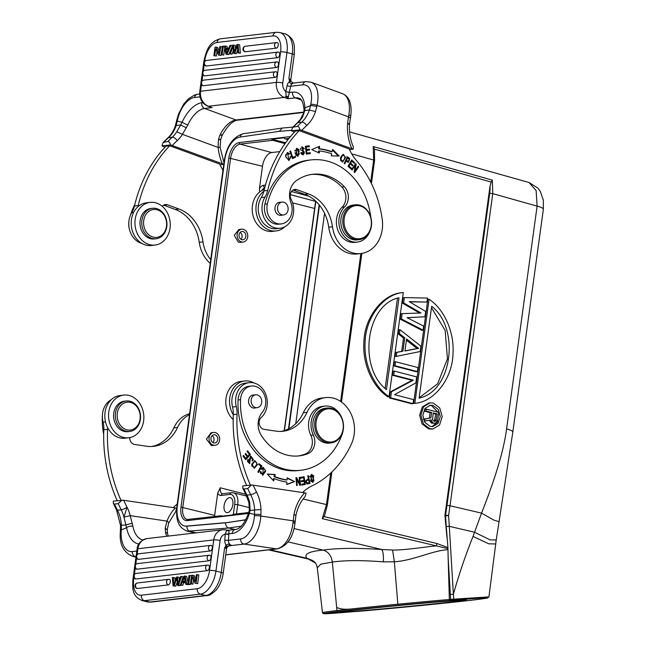 <?xml version="1.0" encoding="UTF-8"?>
<svg xmlns="http://www.w3.org/2000/svg" width="646" height="646" viewBox="0 0 646 646"><rect width="100%" height="100%" fill="white"/><g stroke="black" fill="none" stroke-linecap="round" stroke-linejoin="round"><path stroke-width="0.97" d="M223.992 162.687L220.116 147.312L218.154 147.433A43.839 35.926 83.3 0 0 222.377 163.793L170.584 144.914C169.85 142.532 168.929 141.393 167.839 141.514A136.112 111.548 -96.7 0 1 172.248 137.243L168.501 137.679A30.467 24.968 -96.7 0 0 176.132 125.558L180.622 124.953L176.762 131.776L182.438 134.352L187.816 124.993A4.603 0.589 24.7 0 1 182.124 122.175L177.262 121.198A4.603 1.009 12.1 0 0 176.431 121.577L175.284 125.994L176.132 125.558L177.553 119.849A21.916 11.604 110.1 0 1 194.494 97.481L199.994 96.843M222.377 163.793L223.686 164.318L223.839 163.809M165.061 147.143L161.944 145.923L163.18 142.443L167.839 141.514M170.584 144.914L161.944 145.923M220.044 164.746L223.686 164.318M137.905 206.744A21.916 17.967 83.3 0 0 138.22 205.565L134.473 206.001A131.509 107.777 83.3 0 1 165.949 146.206L169.688 145.77L219.753 164.1A43.839 35.926 83.3 0 0 222.967 170.189M134.473 206.001A21.916 17.967 -96.7 0 1 131.752 212.687A19.291 15.811 83.3 0 0 129.257 219.026A19.291 15.811 83.3 0 0 141.886 243.437M163.559 205.17A6.573 5.386 -96.7 0 1 163.737 205.234L175.316 209.474A39.454 32.332 -96.7 0 1 199.259 242.331A30.685 25.146 83.3 0 0 210.208 263.334M138.22 205.565A131.509 107.777 -96.7 0 1 169.688 145.77M210.717 259.635A30.685 25.146 -96.7 0 1 202.997 241.895A39.454 32.332 83.3 0 0 179.055 209.038L167.484 204.798A6.573 5.386 83.3 0 0 165.376 204.54A6.573 5.386 83.3 0 0 162.235 206.316M134.909 204.225A64.438 52.811 83.3 0 0 130.46 215.207M128.837 221.861A15.342 12.573 83.3 0 0 129.305 228.797M358.651 611.245L323.347 613.619L322.475 612.626L317.267 567.786C316.548 564.79 315.894 563.15 315.296 562.852C314.659 561.657 312.801 560.486 309.717 559.347L306.793 558.257L315.418 563.013M269.786 549.746L306.793 558.257C303.66 554.066 309.119 551.345 323.161 550.101C328.346 551.708 331.406 555.697 332.335 562.068L336.97 610.559A81.089 1.187 174.5 0 0 322.572 612.561L322.491 612.65M317.267 567.786L320.86 564.152L332.335 562.068C345.037 560.235 362.043 560.171 383.353 561.875C383.619 555.366 383.086 551.24 381.754 549.512L392.574 550.029L394.351 561.794L383.353 561.875M294.067 528.581L381.754 549.512C356.778 547.848 337.244 548.042 323.161 550.101L288.092 541.897M235.063 529.494L228.732 528.008L187.445 531.214L195.052 532.966M184.546 525.949A21.916 11.975 -75.7 0 0 184.724 525.997A21.916 11.975 -75.7 0 0 187.009 526.175L225.688 522.808L245.795 519.868M279.314 131.364L282.262 128.053L292.872 127.125M351.715 153.861L373.671 160.055L373.226 146.545L374.478 149.129L491.21 182.043L490.031 186.08A24.104 13.17 104.3 0 1 489.708 193.324L446.959 505.438L450.012 505.753L448.59 515.573L449.309 526.328L474.455 532.207L490.039 539.846L496.217 539.999L495.732 543.964L488.723 543.811L473.033 536.422C465.257 555.899 458.708 575.182 453.387 594.272L449.309 526.328L446.257 526.49L447.944 547.598L436.914 543.504A4.385 2.471 103.4 0 1 436.236 545.854L447.977 548.656L447.961 549.665C431.698 550.707 413.682 560.51 394.351 561.794L397.847 604.196A81.097 1.187 174.5 0 0 395.958 604.381A81.097 1.187 174.5 0 0 389.465 605.011L361.211 607.91A81.097 1.187 174.5 0 0 352.369 608.847A81.097 1.187 174.5 0 0 351.392 608.952C344.956 609.638 340.046 609.113 336.663 607.402M373.226 146.545L492.325 180.129L492.769 193.639L537.109 206.139L536.132 190.505L528.993 182.503L349.575 131.905M397.855 604.22A81.097 1.187 -5.5 0 1 449.35 599.504L453.71 599.149L453.161 600.239C491.461 597.065 497.816 597.033 472.226 600.126C447.856 603.001 393.309 608.387 357.06 611.455L356.527 611.439A1.098 0.896 83.3 0 1 356.479 611.423M453.161 600.239L449.729 600.61L449.35 599.504L448.163 558.136L450.343 594.433L453.387 594.272L453.71 599.149L488.909 596.904L487.367 598.091L475.957 599.682M356.778 611.463L358.675 611.237A79.999 1.171 -5.5 0 1 323.759 613.547A79.991 1.171 -5.5 0 1 337.971 611.576A79.999 1.171 -5.5 0 1 449.729 600.61M448.163 558.136L447.961 549.665M392.574 550.029C404.089 550.287 423.178 547.186 436.236 545.854L322.257 518.649L326.48 504.591L303.127 499.019M245.876 519.715L225.688 522.808C225.551 525.456 226.536 527.184 228.66 527.992L241.257 526.175M225.333 522.711L186.654 526.086A21.916 11.975 104.3 0 1 184.368 525.901A21.916 11.975 104.3 0 1 177.327 506.125L224.751 159.909A21.916 11.975 104.3 0 1 239.941 137.089L278.943 131.396L291.483 130.298M288.471 428.904L319.164 204.83M288.867 428.694L319.479 205.218M285.039 143.622L272.677 140.319A1.316 1.074 -96.7 0 1 271.796 139.213L284.272 137.76A1.316 1.074 83.3 0 0 285.144 138.866L288.027 139.633M279.783 151.608L271.732 152.553A13.154 7.187 104.3 0 0 262.486 166.264L259.417 188.648L259.66 191.991M285.669 142.758L271.796 139.213M233.715 514.321A1.316 1.074 83.3 0 0 232.6 514.927L220.133 516.38A1.316 1.074 -96.7 0 1 221.247 515.783L222.547 516.097M214.537 516.501A13.154 7.187 104.3 0 1 214.666 515.379L217.734 492.987A8.753 4.78 -75.7 0 0 221.077 495.458A2.188 1.793 83.3 0 1 222.604 493.738L222.41 493.73A6.557 3.585 -75.7 0 1 220.278 487.803L217.734 492.987M215.102 445.296A6.468 5.297 -96.7 0 1 213.947 445.28A6.468 5.297 -96.7 0 1 209.038 438.787A6.468 5.297 -96.7 0 1 213.6 432.457A6.468 5.297 -96.7 0 1 214.755 432.473A6.468 5.297 -96.7 0 1 219.664 438.965A6.468 5.297 -96.7 0 1 215.102 445.296L211.371 445.578L206.429 439.118L211.008 432.755M240.377 242.371L238.293 242.121L234.272 235.338L238.85 229.532L241.685 229.201A6.468 5.297 -96.7 0 1 243.752 229.451A6.468 5.297 -96.7 0 1 247.749 236.275A6.468 5.297 -96.7 0 1 243.187 242.048A6.468 5.297 -96.7 0 1 241.12 241.79A6.468 5.297 -96.7 0 1 237.13 234.974A6.468 5.297 -96.7 0 1 241.685 229.201M224.105 505.648A7.671 4.191 -75.7 0 0 226.568 512.569A7.671 4.191 -75.7 0 0 232.835 504.623A7.671 4.191 -75.7 0 0 230.372 497.703A7.671 4.191 -75.7 0 0 224.105 505.648M214.092 443.003A4.167 3.416 83.3 0 0 214.835 443.011A4.167 3.416 83.3 0 0 217.775 438.933A4.167 3.416 83.3 0 0 214.609 434.75A4.167 3.416 83.3 0 0 213.866 434.742A4.167 3.416 83.3 0 0 210.927 438.82A4.167 3.416 83.3 0 0 214.092 443.003M212.074 435.646A4.167 3.416 -96.7 0 1 212.881 442.542M241.588 239.601A4.167 3.416 83.3 0 0 242.92 239.763A4.167 3.416 83.3 0 0 245.86 236.04A4.167 3.416 83.3 0 0 243.284 231.648A4.167 3.416 83.3 0 0 241.951 231.486A4.167 3.416 83.3 0 0 239.02 235.209A4.167 3.416 83.3 0 0 241.588 239.601M240.167 232.39A4.167 3.416 -96.7 0 1 240.966 239.295M370.667 181.986L373.671 160.055L374.567 160.491L374.478 149.129M490.031 186.08L444.941 515.258L446.895 537.052M322.257 518.649L324.486 515.879L327.369 505.027L326.48 504.591L330.809 472.953M430.066 402.854L433.305 403.08L439.732 407.957L442.211 416.622L439.579 424.955L433.03 428.936L429.792 428.71L423.364 423.833L420.885 415.168L423.518 406.835L430.066 402.854L428.815 402.999L422.322 406.915L419.634 415.217L422.08 423.921L428.548 428.855L431.786 429.081M427.838 299.397L413.577 403.484L414.821 403.338L429.081 299.251L427.838 299.397M387.794 396.773C373.105 387.229 362.559 364.667 363.86 343.147C363.964 317.412 383.135 293.769 402.046 292.686L403.298 292.541L389.037 396.628L387.794 396.773M404.356 297.588L427.499 298.072L426.949 302.086L409.233 301.625L425.666 311.437L424.931 316.782L407.037 317.662L423.655 326.133L423.106 330.146L401.424 318.962L402.151 313.625L421.006 312.995L403.621 302.934L404.356 297.588L403.104 297.733L402.369 303.079L419.593 313.044M402.151 313.625L400.908 313.77L400.173 319.116L421.854 330.292L423.106 330.146M407.182 317.735L424.931 316.782M409.54 301.811L426.949 302.086M396.846 352.369L402.934 351.19L404.767 337.826L399.406 333.667L399.955 329.654L398.711 329.799L398.162 333.812L403.516 337.971L401.691 351.335L395.602 352.522L395.053 356.527L396.297 356.382L396.846 352.369L395.602 352.522M394.318 361.873L393.769 365.878L416.177 371.716L417.429 371.571L417.978 367.558L395.562 361.728L394.318 361.873M413.036 403.637L413.585 399.632L394.512 394.666L415.871 382.925L416.694 376.917L394.286 371.079L393.034 371.224L392.485 375.237L412.035 380.324L390.2 391.936L389.376 397.952L411.785 403.782L413.036 403.637L390.62 397.807L389.376 397.952M444.933 515.863L445.53 515.799A2.188 1.793 -96.7 0 1 445.538 515.193L448.582 515.565M492.325 180.129L491.21 182.043M473.033 536.422L481.553 513.126C495.643 477.459 503.985 449.39 506.577 428.936L537.109 206.139A15.367 2.641 -172.2 0 1 543.375 209.183L512.835 431.98A15.367 2.641 7.8 0 1 512.827 432.037M489.708 193.324L492.769 193.639L450.012 505.753L481.553 513.126L493.794 520.078L499.051 521.693L512.835 431.98A15.367 2.641 7.8 0 0 506.585 428.936M447.977 548.656L447.944 547.598M430.115 426.376L432.763 426.562L438.077 423.364L440.273 416.573L438.279 409.451L432.982 405.413L430.333 405.228L425.02 408.425L422.823 415.217L424.826 422.339L430.115 426.376M431.996 426.618L437.463 422.137L438.537 414.029M438.036 412.196L431.488 405.591L429.606 405.349M429.711 420.15L430.034 421.434L431.714 423.17L435.097 423.162L436.284 422.492L437.722 419.94L438.763 412.382L426.36 409.16L424.866 409.33L424.6 411.219L430.147 412.665L429.412 418.01L423.469 419.496M424.6 411.219L426.102 411.05L426.36 409.16M434.265 423.275L432.457 422.476L431.181 419.86L424.721 421.111L425.02 418.915L430.906 417.841L431.641 412.487L430.147 412.665M431.641 412.487L426.102 411.05M430.906 417.841L429.412 418.01M425.02 418.915L423.526 419.084M424.721 421.111L424.164 421.184M431.536 421.257L430.034 421.434M432.457 422.476L430.963 422.654M433.208 423.001L431.714 423.17M435.969 420.78L437.18 413.933L433.224 412.899L432.537 419.892L434.524 421.386L435.969 420.78L434.08 421.273M437.18 413.933L435.687 414.102L434.475 420.958M434.863 420.086L436.365 419.908M434.492 421.378L435.356 421.273M433.151 413.448L435.687 414.102M429.081 299.251C444.117 309.103 454.291 331.729 453.016 352.942C452.87 378.225 434.225 402.095 414.821 403.338M431.681 306.277C460.194 328.225 452.426 391.331 419.109 398.106L431.681 306.277M419.149 397.807L437.641 383.789L447.452 358.845L445.159 330.494L431.496 307.666M389.037 396.628C374.002 386.776 363.827 364.15 365.103 342.945C365.248 317.654 383.894 293.785 403.298 292.541M386.437 389.603C357.924 367.655 365.693 304.549 399.018 297.774L386.437 389.603M397.476 298.25L385.129 388.383M403.621 302.934L402.369 303.079M401.424 318.962L400.173 319.116M402.934 351.19L401.691 351.335M399.955 329.654L420.909 346.183L420.175 351.521L396.297 356.382M399.406 333.667L398.162 333.812M404.767 337.826L403.516 337.971M404.937 351.02L418.632 348.356L406.584 338.988L404.937 351.02M406.415 340.2L417.138 348.533L404.953 350.899M417.138 348.533L418.632 348.356M395.562 361.728L395.013 365.733L393.769 365.878M395.013 365.733L417.429 371.571M394.286 371.079L393.737 375.092L392.485 375.237M393.737 375.092L413.287 380.179L412.035 380.324M390.62 397.807L391.444 391.791L390.2 391.936M391.444 391.791L413.287 380.179M250.39 485.081A131.509 107.777 -96.7 0 1 237.05 414.191A21.916 17.967 83.3 0 0 236.283 406.6A19.291 15.811 -96.7 0 1 235.629 399.462A19.291 15.811 -96.7 0 1 249.211 382.65A19.291 15.811 -96.7 0 1 266.604 397.015A19.291 15.811 -96.7 0 1 267.258 404.154A19.291 15.811 -96.7 0 1 261.21 417.502A6.573 5.386 83.3 0 0 259.369 424.454A6.573 5.386 83.3 0 0 264.133 429.364L276.044 431.124A39.454 32.332 83.3 0 0 283.085 431.245A39.454 32.332 83.3 0 0 307.06 412.318A30.685 25.146 -96.7 0 1 325.713 397.605A30.685 25.146 -96.7 0 1 354.428 431.811A30.685 25.146 -96.7 0 1 351.481 443.842A100.824 82.631 -96.7 0 1 311.929 485.889A43.839 35.926 83.3 0 0 302.683 492.518M310.863 481.149L312.995 482.4L313.649 475.698L311.509 474.422L310.863 481.149M299.203 477.442L299.825 477.394L300.503 485.259L299.833 485.308L296.708 479.316L297.241 485.493L296.619 485.534L295.941 477.677L296.611 477.628L299.736 483.62L299.203 477.442M275.228 474.527L267.315 474.027L273.67 480.931L274.235 478.597A76.058 62.331 83.3 0 0 286.889 482.11L286.735 484.557L294.592 481.593L287.163 477.838L287.026 479.938A73.862 60.538 -96.7 0 1 274.744 476.53L275.228 474.527L274.485 474.616L273.993 476.619L274.744 476.53M304.113 476.708L300.471 477.321L300.608 478.234L303.604 477.733L304.008 480.39L301.302 480.842L301.448 481.755L304.145 481.302L304.508 483.692L301.625 484.177L301.763 485.098L305.292 484.5L304.113 476.708M251.762 464.224L254.419 468.188L257.52 464.587L254.871 460.59L251.762 464.224M261.929 466.024L259.022 463.642L258.618 464.401L260.903 466.283L257.851 471.976L258.465 472.476L261.929 466.024L261.178 466.105L257.98 472.081M252.804 460.776L253.361 459.508L250.898 456.108L249.703 462.722L247.951 459.395L249.752 463.594L250.155 458.692L251.407 457.069L252.804 460.776M250.163 457.069L251.407 457.069M250.438 454.574L247.636 450.787L247.079 451.384L249.38 454.501L247.765 456.246L245.69 453.435L245.133 454.033L247.216 456.843L245.763 458.41L243.542 455.406L242.985 456.011L245.698 459.677L250.438 454.574L249.687 454.663L245.399 459.282M262.026 469.287L263.326 468.293L262.76 474.285L260.338 471.443L262.849 475.157L265.724 471.176L263.237 467.373L261.485 468.616L262.026 469.287M343.284 429.469A19.727 16.166 -96.7 0 1 342.146 434.282A64.438 52.811 -96.7 0 1 300.923 470.256A64.438 52.811 -96.7 0 1 289.424 470.07A64.438 52.811 -96.7 0 1 240.554 399.696A15.342 12.573 -96.7 0 1 251.367 386.017A15.342 12.573 -96.7 0 1 254.104 386.066A15.342 12.573 -96.7 0 1 264.941 396.499A15.342 12.573 -96.7 0 1 262.203 412.414A17.531 14.373 83.3 0 0 261.25 435.388A49.968 40.956 83.3 0 0 290.329 455.737A49.968 40.956 83.3 0 0 299.243 455.882A49.968 40.956 83.3 0 0 307.819 453.718A13.154 10.78 83.3 0 0 313.318 435.016A19.727 16.166 -96.7 0 1 324.954 406.108L322.459 406.399A19.727 16.166 83.3 0 0 308.594 426.941A19.727 16.166 83.3 0 0 310.823 435.307A13.154 10.78 -96.7 0 1 305.324 454.009A49.968 40.956 -96.7 0 1 297.992 456.003M251.367 386.017L248.871 386.308A15.342 12.573 83.3 0 0 241.596 390.394A15.342 12.573 83.3 0 0 238.059 399.987A64.438 52.811 83.3 0 0 286.929 470.361A64.438 52.811 83.3 0 0 298.428 470.546L300.923 470.256M307.464 483.919L310.023 483.321L308.368 475.618L307.73 475.787L308.4 478.92C305.251 480.479 304.936 482.142 307.464 483.919L307.649 483.902M247.717 488.538A136.112 111.548 -96.7 0 0 250.688 494.691A30.467 24.968 83.3 0 1 254.597 509.767L254.5 514.386A4.603 0.565 -176.4 0 1 260.895 514.644L260.992 509.5L250.131 510.38L249.711 502.459A30.467 24.968 -96.7 0 0 246.95 495.135A4.603 1.09 152.9 0 1 246.037 494.941L242.856 488.319L242.775 485.97L251.415 484.96L247.717 488.538L243.97 488.974A136.112 111.548 83.3 0 0 246.95 495.135L250.688 494.691A4.603 1.09 -27.1 0 0 256.502 492.099A131.509 107.777 -96.7 0 1 253.184 485.178L251.415 484.96M225.729 554.882L277.223 548.874C287.179 546.145 293.09 537.617 294.964 523.284L295.9 515.524C297.467 507.934 300.551 501.627 305.146 496.596L306.067 493.051L253.184 485.178M242.856 488.319L243.97 488.974M304.71 492.817A43.839 35.926 83.3 0 0 293.995 514.386L295.908 515.484M228.975 530.713L226.649 530.616L228.975 530.713L228.87 533.846L225.196 534.129L228.854 534.274L228.87 533.846L232.245 533.459A30.685 17.167 -81.6 0 0 249.404 513.352L250.131 510.38L249.332 509.791L248.871 502.427L246.037 494.941M249.711 502.459L248.863 502.435M229.08 544.4L228.45 544.029L226.221 545.022L227.182 546.799L229.806 545.474L229.08 544.4L231.954 545.474L228.095 546.104M227.182 546.799L224.622 547.856C226.794 548.058 227.198 548.26 225.825 548.462M228.854 534.274L228.466 540.363L224.816 540.217A7.235 5.927 83.3 0 0 226.092 545.321L226.221 545.022M209.57 570.418A17.531 9.585 104.3 0 1 197.248 588.692A4.603 3.771 -96.7 0 0 200.365 594.142L144.478 600.659L149.815 602.024A4.603 3.771 83.3 0 0 150.147 602.088A4.603 3.771 83.3 0 0 150.962 602.104L147.288 601.87A22.134 12.096 -75.7 0 0 149.815 602.024L205.703 595.507L200.365 594.142A22.134 12.096 104.3 0 0 215.925 571.064L220.1 540.54A4.603 0.791 -172.2 0 0 213.753 539.894L209.57 570.418A4.603 0.791 7.8 0 1 215.925 571.064L221.255 572.429A4.603 0.791 7.8 0 1 223.201 573.357C222.2 580.132 219.745 585.809 215.829 590.387C211.799 594.118 208.811 595.846 206.849 595.58A4.603 3.771 -96.7 0 1 206.034 595.572A4.603 3.771 -96.7 0 1 205.703 595.507A22.134 12.096 -75.7 0 0 221.255 572.429L224.622 547.856L226.092 545.321L226.948 546.992M225.05 529.768A4.603 2.576 98.4 0 1 225.438 529.777A4.603 2.576 98.4 0 1 226.649 530.616L225.244 533.846M225.745 554.777L276.399 548.866L244.051 544.069L231.954 545.474A4.603 3.771 83.3 0 1 229.362 543.746A4.603 3.771 83.3 0 1 228.466 540.363L240.57 538.95A21.916 12.266 98.4 0 0 254.411 515.783L254.5 514.386L249.404 513.352A4.603 0.985 -163 0 1 248.775 512.569L249.332 509.791M294.964 523.284L292.977 522.84L293.995 514.386M168.235 536.091L167.556 533.725A4.603 2.245 166.3 0 0 165.546 532.449L165.214 528.121L167.217 529.898L168.63 523.098A4.603 1.445 21.6 0 1 168.614 523.131M132.212 523.228L125.857 524.923L123.975 517.131L130.201 515.645L132.866 526.143A4.603 2.027 169.1 0 0 126.576 527.685A30.685 17.167 -81.6 0 0 138.825 544.013M120.552 525.473L116.563 510.049L113.373 503.428L113.292 501.078L123.709 500.287A131.509 107.777 -96.7 0 0 127.02 507.207L123.975 517.131A30.467 24.968 83.3 0 0 121.214 509.807A4.603 1.09 -27.1 0 0 127.02 507.207A35.07 28.739 83.3 0 1 130.201 515.645L166.967 521.096L165.214 528.121M113.373 503.428L114.495 504.09A136.112 111.548 83.3 0 0 117.467 510.243A30.467 24.968 -96.7 0 1 121.367 525.271L125.857 524.923L126.576 527.685L121.278 529.938L121.367 525.271L120.552 525.456L120.366 531.601A4.603 0.565 3.6 0 1 121.19 531.335A21.916 12.266 98.4 0 0 132.293 551.579A4.603 3.771 83.3 0 0 135.781 556.699L136.031 556.739M121.19 531.335L121.278 529.938A4.603 0.565 -176.4 0 0 120.455 530.205M166.967 521.096A4.603 1.445 21.6 0 1 168.638 523.082L175.672 511.705L176.584 508.16L175.236 507.934A43.839 35.926 83.3 0 0 166.967 521.096M123.709 500.287L175.236 507.934M121.933 500.077L118.234 503.654L114.495 504.09M177.222 504.146A43.839 35.926 83.3 0 0 173.201 507.627M120.907 500.19A131.509 107.777 -96.7 0 1 107.567 429.299A21.916 17.967 83.3 0 0 107.591 427.571M129.652 437.617A6.573 5.386 83.3 0 0 134.651 444.472L146.569 446.241A39.454 32.332 83.3 0 0 153.603 446.354A39.454 32.332 83.3 0 0 177.585 427.426A30.685 25.146 -96.7 0 1 189.472 414.7M111.233 399.704A19.291 15.811 83.3 0 0 102.407 415.007A19.291 15.811 83.3 0 0 103.061 422.153A21.916 17.967 -96.7 0 1 103.828 429.735A131.509 107.777 83.3 0 0 117.16 500.626M189.609 413.69A30.685 25.146 83.3 0 0 173.839 427.862A39.454 32.332 -96.7 0 1 151.721 446.507M102.431 414.619A15.342 12.573 83.3 0 0 102.334 415.822A64.438 52.811 83.3 0 0 103.699 434.387M123.717 395.086L119.97 395.522A21.48 17.604 83.3 0 0 104.854 414.248A21.48 17.604 83.3 0 0 124.953 438.198L128.691 437.762A21.48 17.604 -96.7 0 1 108.593 413.811A21.48 17.604 -96.7 0 1 123.717 395.086A21.48 17.604 -96.7 0 1 143.816 419.036A21.48 17.604 -96.7 0 1 128.691 437.762M126.172 400.98L124.428 401.182A15.342 12.573 83.3 0 0 113.761 413.23A15.342 12.573 83.3 0 0 120.503 429.743A15.342 12.573 83.3 0 0 127.981 431.665L129.725 431.455A15.342 12.573 -96.7 0 1 122.247 429.542A15.342 12.573 -96.7 0 1 115.505 413.028A15.342 12.573 -96.7 0 1 126.172 400.98A15.342 12.573 -96.7 0 1 133.649 402.902A15.342 12.573 -96.7 0 1 140.4 419.407A15.342 12.573 -96.7 0 1 129.725 431.455M133.916 403.952A14.026 11.499 -96.7 0 1 138.987 423.025A14.026 11.499 -96.7 0 1 123.483 428.314A14.026 11.499 -96.7 0 1 118.412 409.233A14.026 11.499 -96.7 0 1 133.916 403.952M193.534 579.809L192.936 584.145L190.425 583.839L191.337 583.734L192.258 577.007L195.124 583.29L197.7 583.588L195.124 583.29M196.101 583.177L197.272 574.625L198.871 575.029L197.7 583.588M190.425 583.839L191.596 575.287L194.171 575.578L195.762 579.066M182.745 585.333L180.137 585.042L184.078 576.159L185.103 576.038L186.88 584.259L188.479 584.662L185.79 584.38L185.305 581.885L182.293 582.24L183.892 582.652L182.745 585.333L180.137 585.042M185.418 582.474L183.892 582.652M185.103 576.038L186.702 576.45L188.018 582.547M190.433 583.847L190.352 584.444L189.399 584.557L187.8 584.145L188.753 584.032L189.924 575.481L191.515 575.885M207.358 570.668A2.85 2.334 -96.7 0 1 205.573 567.664A2.85 2.334 -96.7 0 1 207.584 565.105A2.85 2.334 -96.7 0 1 208.117 565.121A2.842 1.55 104.3 0 1 208.367 565.121A2.842 1.55 104.3 0 1 208.723 565.266A2.842 1.55 104.3 0 1 208.981 565.516A2.842 1.55 104.3 0 1 209.134 565.775A2.842 1.55 104.3 0 1 209.304 566.243A2.842 1.55 104.3 0 1 209.352 566.502A2.842 1.55 104.3 0 1 209.401 567.107A2.842 1.55 104.3 0 1 209.361 567.664A2.842 1.55 104.3 0 1 207.358 570.668L135.943 579.002A2.842 1.55 104.3 0 1 135.539 578.953A2.85 2.85 0 0 1 136.169 573.438A2.85 2.334 83.3 0 0 134.158 575.998A2.85 2.334 83.3 0 0 135.943 579.002M208.367 565.121L208.367 565.121A2.85 2.85 0 0 0 207.584 565.105L136.169 573.438M138.422 559.339A2.842 1.55 104.3 0 1 138.018 559.299A2.85 2.85 0 0 1 138.648 553.784A2.85 2.334 83.3 0 0 136.645 556.271A2.85 2.334 83.3 0 0 138.422 559.339L210.273 550.957A2.85 2.334 -96.7 0 1 208.488 547.889A2.85 2.334 -96.7 0 1 210.499 545.402A2.85 2.334 -96.7 0 1 211.032 545.41A2.842 1.55 104.3 0 1 211.274 545.418A2.842 1.55 104.3 0 1 212.268 546.807A2.842 1.55 104.3 0 1 212.268 547.994A2.842 1.55 104.3 0 1 210.273 550.957M208.924 560.801A2.85 2.334 -96.7 0 1 207.14 557.724A2.85 2.334 -96.7 0 1 209.151 555.245A2.85 2.334 -96.7 0 1 209.684 555.253A2.842 1.55 104.3 0 1 209.926 555.261A2.842 1.55 104.3 0 1 210.919 556.642A2.842 1.55 104.3 0 1 210.919 557.837A2.842 1.55 104.3 0 1 208.924 560.801L137.073 569.183A2.842 1.55 104.3 0 1 136.669 569.142A2.85 2.85 0 0 1 137.299 563.627A2.85 2.334 83.3 0 0 135.297 566.106A2.85 2.334 83.3 0 0 137.073 569.183M168.307 584.905A2.85 2.334 -96.7 0 1 166.531 581.828A2.85 2.334 -96.7 0 1 168.533 579.349A2.85 2.334 -96.7 0 1 169.066 579.357A2.842 1.55 104.3 0 1 169.309 579.365A2.842 1.55 104.3 0 1 170.302 580.746A2.842 1.55 104.3 0 1 170.302 581.941A2.842 1.55 104.3 0 1 168.307 584.905L137.275 588.522A2.842 1.55 104.3 0 1 136.879 588.482A2.85 2.85 0 0 1 137.501 582.967A2.85 2.334 83.3 0 0 135.499 585.454A2.85 2.334 83.3 0 0 137.275 588.522M175.074 580.689L174.896 577.831L172.321 577.532L173.063 585.865L175.769 586.148L177.206 582.167M180.242 585.066L179.12 585.752L177.521 585.349L178.433 585.236L181.583 576.45L180.63 576.563L178.126 584.097L177.981 581.134L179.015 581.4M181.583 576.45L183.181 576.862L180.751 583.645M179.435 580.132L179.144 577.33L176.398 577.056L173.693 584.614L173.629 582.902L174.218 583.047M192.936 584.145L191.337 583.734M192.573 575.166L195.439 581.448L196.36 574.73L197.272 574.625M182.293 582.24L181.146 584.921M186.88 584.259L185.79 584.38M183.827 578.679L182.697 581.287L185.136 581.004L184.441 577.007L183.827 578.679L184.748 578.913M184.974 580.132L184.57 581.069M190.352 584.444L188.753 584.032M187.8 584.145L188.971 575.594L189.924 575.481M175.769 586.148L174.17 585.736L176.826 578.34L177.521 585.349M173.063 585.865L174.17 585.736M173.298 577.419L173.629 582.902M177.545 576.926L177.981 581.134M180.04 585.647L178.433 585.236M325.713 397.605L321.974 398.041A30.685 25.146 83.3 0 0 303.321 412.754A39.454 32.332 -96.7 0 1 281.204 431.391M249.211 382.65L245.464 383.086A19.291 15.811 83.3 0 0 237.93 386.558A19.291 15.811 83.3 0 0 231.89 399.898A19.291 15.811 83.3 0 0 232.536 407.037A21.916 17.967 -96.7 0 1 233.311 414.627A131.509 107.777 83.3 0 0 246.643 485.517M233.303 414.74A21.48 17.604 -96.7 0 1 229.588 399.696A21.48 17.604 -96.7 0 1 244.713 380.97A21.48 17.604 -96.7 0 1 254.177 383.021M244.713 380.97L240.966 381.406A21.48 17.604 83.3 0 0 225.85 400.132A21.48 17.604 83.3 0 0 233.174 419.569M311.138 474.511L313.132 476.159M313.98 480.479L312.616 482.4M311.622 475.311L314.037 480.309L312.866 481.512L310.46 476.587L311.622 475.311L309.765 476.465M310.54 480.6L312.866 481.512M299.203 477.467L299.825 477.394M299.607 483.636L299.736 485.114M296.086 479.389L296.708 479.316L295.957 477.903M295.941 477.701L296.611 477.628M299.001 483.701L299.736 483.62M267.444 474.172L274.485 474.616M273.993 476.619A73.862 60.538 83.3 0 0 286.283 480.026L287.026 479.938M287.139 478.29L294.592 481.593M293.841 481.682L286.743 484.355M274.235 478.597L273.492 478.686L273.096 480.309M304.411 483.709L304.541 484.589L305.292 484.5M303.37 476.829L303.507 477.741M303.911 480.406L304.048 481.31M304.541 484.589L301.755 485.057M301.44 481.722L304.145 481.302M300.6 478.202L303.604 477.733M256.85 464.175L254.048 468.197M254.5 460.671L256.761 462.851M254.451 461.567L251.665 465.055M251.762 466L254.266 467.3M253.983 461.624L254.734 461.535C257.488 462.762 257.415 464.676 254.5 467.276C251.779 466.105 251.851 464.191 254.734 461.535L254.217 461.575M254.5 467.276L253.636 467.381M258.763 464.127L261.178 466.105M250.535 456.205L252.61 459.597L252.053 460.864M250.656 457.158L249.413 458.781L249.372 463.578M247.652 459.912L248.508 459.936M247.765 460.025L247.426 460.945M247.483 461.494L248.96 462.811L249.703 462.722M247.184 451.271L249.687 454.663M243.09 455.898L245.012 458.49L245.763 458.41M245.238 453.92L247.022 456.326L247.765 456.246M262.801 468.382L261.275 469.376M262.857 467.462L264.989 469.699M265.022 470.894L262.47 475.157M260.281 471.758L261.065 471.677M260.314 471.766L260.233 472.492M260.314 473.155L262.76 474.285M324.954 406.108A19.727 16.166 -96.7 0 1 328.475 406.164A19.727 16.166 -96.7 0 1 341.984 418.342M254.161 394.981A6.573 5.386 83.3 0 0 253.175 394.989A6.573 5.386 83.3 0 0 248.549 400.722A6.573 5.386 83.3 0 0 253.523 408.03A6.573 5.386 83.3 0 0 254.702 408.046A6.573 5.386 83.3 0 0 255.663 407.828M327.078 408.07L325.204 408.288A17.531 14.373 83.3 0 0 312.834 425.464A17.531 14.373 83.3 0 0 326.141 443.067A17.531 14.373 83.3 0 0 329.274 443.116L331.14 442.898A17.531 14.373 -96.7 0 1 328.015 442.849A17.531 14.373 -96.7 0 1 314.731 423.348A17.531 14.373 -96.7 0 1 327.078 408.07A17.531 14.373 -96.7 0 1 330.203 408.119A17.531 14.373 -96.7 0 1 343.486 427.612A17.531 14.373 -96.7 0 1 331.14 442.898M261.485 399.503A6.468 5.297 -96.7 0 1 257.181 407.65A6.468 5.297 -96.7 0 1 251.383 402.951A6.468 5.297 -96.7 0 1 255.679 394.803A6.468 5.297 -96.7 0 1 261.485 399.503M330.647 408.926A16.659 13.655 -96.7 0 1 343.268 427.45A16.659 13.655 -96.7 0 1 328.572 441.921A16.659 13.655 -96.7 0 1 315.951 423.396A16.659 13.655 -96.7 0 1 330.647 408.926M309.103 482.602L309.272 483.402L310.023 483.321M308.312 478.944L308.505 479.833M309.272 483.402L306.721 483.999M308.602 479.825L309.192 482.578L307.359 482.99C305.873 481.496 306.285 480.438 308.602 479.825L305.792 480.899M306.059 482.651L307.068 483.022M355.163 204.814L353.168 205.048A17.531 14.373 83.3 0 0 340.805 220.706A17.531 14.373 83.3 0 0 351.626 239.198A17.531 14.373 83.3 0 0 357.238 239.884L359.233 239.65A17.531 14.373 -96.7 0 1 353.62 238.963A17.531 14.373 -96.7 0 1 343.228 217.121A17.531 14.373 -96.7 0 1 355.163 204.814A17.531 14.373 -96.7 0 1 360.775 205.501A17.531 14.373 -96.7 0 1 371.167 227.344A17.531 14.373 -96.7 0 1 359.233 239.65M361.098 206.276A16.659 13.655 -96.7 0 1 370.965 227.029A16.659 13.655 -96.7 0 1 354.299 238.067A16.659 13.655 -96.7 0 1 344.431 217.314A16.659 13.655 -96.7 0 1 361.098 206.276M299.171 130.654L295.432 131.098A131.509 107.777 83.3 0 0 263.956 190.893A21.916 17.967 -96.7 0 1 261.234 197.579A19.291 15.811 83.3 0 0 258.731 203.918A19.291 15.811 83.3 0 0 276.335 228.7L280.073 228.264A19.291 15.811 -96.7 0 1 262.478 203.482A19.291 15.811 -96.7 0 1 264.973 197.143A21.916 17.967 83.3 0 0 267.702 190.457A131.509 107.777 -96.7 0 1 299.171 130.654L349.236 148.992A43.839 35.926 83.3 0 0 356.487 160.596A100.824 82.631 -96.7 0 1 382.23 219.341A30.685 25.146 -96.7 0 1 381.794 232.011A30.685 25.146 -96.7 0 1 360.912 253.539A30.685 25.146 -96.7 0 1 332.48 226.786A39.454 32.332 83.3 0 0 308.538 193.929L296.966 189.69A6.573 5.386 83.3 0 0 294.859 189.431A6.573 5.386 83.3 0 0 291.104 199.299A19.291 15.811 -96.7 0 1 293.203 214.73A19.291 15.811 -96.7 0 1 280.073 228.264M293.034 190.061A6.573 5.386 -96.7 0 1 293.219 190.126L304.799 194.365A39.454 32.332 -96.7 0 1 328.733 227.222A30.685 25.146 83.3 0 0 357.165 253.975L360.912 253.539M349.526 149.638L353.16 149.21L301.795 130.355L300.067 129.806L291.427 130.807L294.544 132.034M300.067 129.806C299.324 127.424 298.412 126.285 297.322 126.398L292.662 127.335L291.427 130.807M348.711 124.282C350.075 124.072 349.696 123.733 347.572 123.281A43.839 35.926 83.3 0 0 351.852 148.685M353.16 149.21L353.346 146.908C350.229 139.633 348.961 132.002 349.534 124L350.407 118.032L348.501 116.861L347.572 123.281M350.407 118.032L350.713 116.337A4.603 1.292 9.6 0 0 348.856 114.931L348.501 116.861L317.065 105.346L316.774 106.687A4.603 1.009 12.1 0 0 310.484 105.653L309.337 110.046L304.912 110.418L302.506 117.104A30.467 24.968 -96.7 0 1 297.984 122.57A4.603 2.269 -132.5 0 0 297.241 122.885A4.603 2.269 -132.5 0 0 297.241 122.893L292.662 127.335M301.658 117.54L302.506 117.104L300.447 119.308L304.912 110.418L304.952 107.842A30.685 16.247 -69.9 0 0 292.695 92.144L289.327 92.539L288.439 96.585L286.154 96.206L287.938 98.749L288.439 96.585M301.319 100.033L295.424 97.877A26.082 13.808 -69.9 0 1 299.074 98.273C301.537 98.725 303.184 102.439 304.016 109.408A4.603 2.431 -2.8 0 1 304.952 107.842L310.484 105.653L310.774 104.305A4.603 1.009 -167.9 0 1 317.065 105.346A26.518 14.042 110.1 0 0 311.089 82.203L342.517 93.71A26.518 14.042 -69.9 0 1 348.856 114.931M301.795 130.355A131.509 107.777 -96.7 0 1 306.713 125.542A4.603 2.269 -132.5 0 0 301.722 122.134A30.467 24.968 83.3 0 0 309.337 110.046L315.506 111.54L316.774 106.687M289.416 92.128A2.632 0.573 12.1 0 1 285.823 91.538L289.327 92.539L290.668 86.257A2.632 0.573 12.1 0 1 287.082 85.668L285.823 91.538A8.325 6.823 -96.7 0 1 282.778 83.035L286.953 52.512L292.291 53.876L288.923 78.449L290.958 81.275L292.872 82.89L294.269 83.027M294.229 54.813C294.519 46.044 295.408 38.502 285.177 33.899A22.134 12.096 -75.7 0 1 290.7 39.043A22.134 12.096 -75.7 0 1 292.291 53.876A4.603 0.791 -172.2 0 1 294.229 54.813L290.789 79.926L288.923 78.449L289.666 81.872L290.958 81.275L290.805 80.863L289.618 81.533A7.235 5.927 83.3 0 0 287.082 85.668M293.995 83.011L292.258 83.189C290.692 83.722 289.828 83.277 289.666 81.872M207.261 105.976L209.934 106.97M292.258 83.189L293.155 83.011M186.379 127.835L180.622 124.953L182.124 122.175A30.685 16.247 -69.9 0 1 201.883 102.738A4.603 3.771 83.3 0 0 204.612 108.471L236.04 119.978L303.806 112.073M221.764 134.546C222.7 135.515 222.111 135.652 219.995 134.949L218.437 139.576L218.154 147.433L182.438 134.352A35.07 28.739 83.3 0 1 177.23 140.65A4.603 2.269 47.5 0 0 172.248 137.243A30.467 24.968 83.3 0 0 176.762 131.776M342.517 93.71C349.429 96.593 352.159 104.135 350.713 116.337A4.603 1.292 9.6 0 1 350.705 116.369M218.437 139.576C220.738 139.924 221.247 139.802 219.971 139.197M292.695 92.144A4.603 3.771 -96.7 0 0 295.424 97.877L287.938 98.749L284.272 97.409A4.603 2.439 110.1 0 0 286.154 96.206L285.798 91.821M216.967 51.656L216.37 55.992L213.858 55.693L215.029 47.134L217.605 47.433L219.196 50.913M216.37 55.992L213.858 55.693M224.711 48.175L223.758 55.128L222.159 54.724L223.33 46.165L222.377 46.278L221.134 55.435L218.55 55.144L215.691 48.87L214.771 55.58M231.971 47.077L228.652 54.563L226.027 54.272L224.251 46.06L226.94 46.342L227.311 48.248M223.758 55.128L222.159 54.724M277.627 57.68A2.85 2.334 -96.7 0 1 275.842 54.676A2.85 2.334 -96.7 0 1 277.853 52.124A2.85 2.334 -96.7 0 1 278.386 52.132A2.842 1.55 104.3 0 1 278.636 52.14A2.842 1.55 104.3 0 1 279.621 54.716A2.842 1.55 104.3 0 1 279.29 55.96A2.842 1.55 104.3 0 1 277.627 57.68L206.211 66.013A2.842 1.55 104.3 0 1 205.961 66.005A2.842 1.55 104.3 0 1 205.816 65.965A2.842 1.55 104.3 0 1 205.606 65.86M275.148 77.334A2.85 2.334 -96.7 0 1 273.436 73.773A2.85 2.334 -96.7 0 1 275.374 71.779A2.85 2.334 -96.7 0 1 275.907 71.787A2.842 1.55 104.3 0 1 276.157 71.795A2.842 1.55 104.3 0 1 277.142 74.371A2.842 1.55 104.3 0 1 276.811 75.614A2.842 1.55 104.3 0 1 275.148 77.334L203.296 85.716A2.842 1.55 104.3 0 1 202.901 85.676A2.85 2.85 0 0 1 203.522 80.161A2.85 2.334 83.3 0 0 201.584 82.163A2.85 2.334 83.3 0 0 203.296 85.716M204.645 75.881A2.842 1.55 104.3 0 1 204.249 75.832A2.85 2.85 0 0 1 204.871 70.317A2.85 2.334 83.3 0 0 202.933 72.32A2.85 2.334 83.3 0 0 204.645 75.881L276.496 67.491A2.85 2.334 -96.7 0 1 274.784 63.938A2.85 2.334 -96.7 0 1 276.722 61.935A2.85 2.334 -96.7 0 1 277.255 61.951A2.842 1.55 104.3 0 1 277.505 61.951A2.842 1.55 104.3 0 1 278.491 64.535A2.842 1.55 104.3 0 1 278.16 65.771A2.842 1.55 104.3 0 1 276.496 67.491M245.262 51.769A2.842 1.55 104.3 0 1 244.866 51.728A2.85 2.85 0 0 1 245.488 46.213A2.85 2.334 83.3 0 0 243.55 48.216A2.85 2.334 83.3 0 0 245.262 51.769L276.294 48.151A2.85 2.334 -96.7 0 1 274.582 44.59A2.85 2.334 -96.7 0 1 276.52 42.596A2.85 2.334 -96.7 0 1 277.053 42.604A2.842 1.55 104.3 0 1 277.304 42.612A2.842 1.55 104.3 0 1 278.289 45.188A2.842 1.55 104.3 0 1 277.958 46.431A2.842 1.55 104.3 0 1 276.294 48.151M235.524 48.555L235.209 45.373L232.689 45.075L229.54 53.86L230.501 53.747L232.996 46.213L233.586 53.392L234.732 53.255L237.437 45.696L237.825 52.891L238.802 52.778L238.067 44.445L236.961 44.574L234.296 51.971L233.61 44.97M233.295 50.59L232.1 54.159L229.54 53.86M237.655 50.025L236.331 53.666L233.586 53.392M238.067 44.445L239.666 44.857L240.401 53.19L237.825 52.891M216.006 47.021L218.865 53.303L219.793 46.577L222.289 46.875M221.134 55.435L218.55 55.144M219.535 55.031L220.706 46.472M225.333 45.931L225.825 48.426L228.829 48.07L229.976 45.39L232.479 45.656M228.652 54.563L226.027 54.272M230.993 45.268L227.053 54.151M225.987 49.314L226.681 53.311L228.434 49.023L225.987 49.314L227.594 49.718L227.755 50.59M228.159 49.653L227.594 49.718M223.33 46.165L224.332 46.423M232.1 54.159L230.501 53.747M236.331 53.666L234.732 53.255M240.401 53.19L238.802 52.778M345.562 157.519L343.228 154.321L340.329 158.851L342.663 162.073L345.562 157.519L344.875 157.6M344.221 163.406L344.794 163.834L346.103 161.137L348.42 162.421L349.696 158.536L347.443 156.76L344.221 163.406M311.752 149.614L319.269 153.054L319.342 150.954A73.862 60.538 -96.7 0 1 331.697 153.845L331.269 155.864L339.182 156.033L332.642 149.387L332.141 151.753A76.058 62.331 83.3 0 0 319.415 148.774L319.504 146.319L311.752 149.614M306.285 154.095L310.346 153.603L310.233 152.674L306.89 153.086L306.575 150.421L309.579 150.05L309.466 149.129L306.462 149.501L306.172 147.102L309.386 146.707L309.272 145.778L305.34 146.262L306.285 154.095L310.346 153.603M348.016 166.305L351.085 168.986L351.513 168.243L348.993 166.03L350.229 163.882L352.498 165.877L352.926 165.142L350.657 163.147L351.771 161.209L354.194 163.341L354.622 162.598L351.658 159.99L348.016 166.305M351.61 169.486L352.102 169.987L355.276 165.336L354.137 172.07L354.662 172.611L358.708 166.684L358.215 166.184L355.042 170.835L356.18 164.1L355.655 163.559L351.61 169.486M299.041 149.565L296.748 148.322L295.731 155.088L298.032 156.356L299.041 149.565L298.29 149.646L299.211 151.875M292.412 158.625L295.577 157.172L295.279 156.3L292.783 157.446L290.538 150.938L289.876 151.245L292.412 158.625M300.826 152.698L301.383 154.023L303.265 154.862L302.271 147.7L303.668 148.919L304.339 148.693L302.142 146.787L304.08 153.546L303.24 153.91L301.472 152.456L300.826 152.698M311.388 174.46A49.968 40.956 -96.7 0 1 326.125 176.528A49.968 40.956 -96.7 0 1 341.895 187.057A13.154 10.78 -96.7 0 1 342.073 207.213A19.727 16.166 83.3 0 0 336.784 226.318A19.727 16.166 83.3 0 0 348.557 241.596A19.727 16.166 83.3 0 0 354.872 242.363L357.367 242.072A19.727 16.166 -96.7 0 1 351.053 241.305A19.727 16.166 -96.7 0 1 339.279 226.027A19.727 16.166 -96.7 0 1 344.568 206.922A13.154 10.78 83.3 0 0 344.391 186.767A49.968 40.956 83.3 0 0 328.62 176.237A49.968 40.956 83.3 0 0 312.632 174.291A49.968 40.956 83.3 0 0 296.11 180.848A17.531 14.373 83.3 0 0 290.918 202.739A15.342 12.573 -96.7 0 1 281.309 223.904A15.342 12.573 -96.7 0 1 276.399 223.306A15.342 12.573 -96.7 0 1 267.371 203.902A64.438 52.811 -96.7 0 1 310.96 159.917A64.438 52.811 -96.7 0 1 331.568 162.437A64.438 52.811 -96.7 0 1 370.812 217.25M310.96 159.917L308.465 160.208A64.438 52.811 83.3 0 0 264.876 204.193A15.342 12.573 83.3 0 0 273.904 223.597A15.342 12.573 83.3 0 0 278.814 224.194L281.309 223.904M290.151 156.744L290.215 158.391L288.972 159.554L287.599 153.425L289.045 154.321L289.586 153.74L287.502 152.529L285.58 156.308L289.004 160.474L290.894 156.607L290.151 156.744M342.856 154.41L344.649 156.057M344.641 158.714L342.291 162.073M341.96 155.468L342.711 155.387C345.311 155.718 345.481 157.576 343.22 160.967C340.579 160.588 340.41 158.73 342.711 155.387L341.96 155.468L340.515 157.705M340.507 160.434L341.863 161.282L343.22 160.967M346.7 156.849L348.945 158.625L349.696 158.536M348.945 158.625L349.365 159.546M349.349 160.329L348.041 162.396M346.103 161.137L345.352 161.225L344.27 163.446M346.886 158.06L345.731 160.442L348.388 161.492L346.482 160.353L347.637 157.971L346.886 158.06M345.731 160.442L346.482 160.353M347.637 157.971L349.236 159.255L348.388 161.492M318.753 146.634L318.672 148.863L319.415 148.774M332.141 151.753L331.39 151.834A76.058 62.331 -96.7 0 0 318.672 148.863M332.496 150.09L338.334 156.017M319.342 150.954L318.591 151.043L318.535 152.722M308.522 145.875L308.635 146.795L309.386 146.707M308.635 146.795L306.172 147.102M305.744 149.581L306.462 149.501M308.723 149.226L308.828 150.138L309.579 150.05M308.828 150.138L306.575 150.421M306.172 153.167L306.89 153.086M309.482 152.771L309.595 153.683M351.367 160.483L353.879 162.687L354.622 162.598M350.657 163.147L349.906 163.236L351.02 161.298L351.771 161.209M349.906 163.236L352.183 165.231L352.926 165.142M348.993 166.03L348.242 166.119L349.478 163.971L350.229 163.882M348.242 166.119L350.762 168.331L351.513 168.243M355.308 164.06L356.18 164.1M354.331 170.915L355.042 170.835M355.429 164.189L355.235 165.336M357.876 166.684L358.708 166.684M357.957 166.773L354.258 172.191M351.69 169.575L354.533 165.416L355.276 165.336M296.377 148.402L298.29 149.646M299.381 153.675L297.653 156.364M296.853 149.218L299.284 154.16L297.951 155.46L295.513 150.445L296.853 149.218L294.673 150.873M294.794 152.771L297.2 155.549L297.951 155.46M295.577 157.172L292.339 158.399M292.04 157.535L292.783 157.446M294.6 156.607L294.826 157.261M300.939 153.134L303.24 153.91M301.763 146.868L303.499 148.427M304.339 148.693L303.628 148.774M302.271 147.7L300.374 148.572M300.471 149.662L304.331 151.85M304.419 153.054L302.893 154.87M370.061 230.84A19.727 16.166 -96.7 0 1 357.367 242.072M280.558 202.279A6.573 5.386 83.3 0 0 279.573 202.287A6.573 5.386 83.3 0 0 275.099 206.898A6.573 5.386 83.3 0 0 278.991 215.086A6.573 5.386 83.3 0 0 281.099 215.344A6.573 5.386 83.3 0 0 282.06 215.126M288.092 207.899A6.468 5.297 -96.7 0 1 283.578 214.948A6.468 5.297 -96.7 0 1 277.57 209.143A6.468 5.297 -96.7 0 1 282.076 202.101A6.468 5.297 -96.7 0 1 288.092 207.899M290.288 157.81L288.641 160.474M287.131 152.618L288.73 153.942M289.586 153.74L288.835 153.829M287.599 153.425L285.5 154.975M285.621 156.534L288.229 159.635L288.972 159.554M284.829 226.754A21.48 17.604 -96.7 0 1 276.084 230.937A21.48 17.604 -96.7 0 1 256.486 203.337A21.48 17.604 -96.7 0 1 263.891 191.176M264.319 189.399A21.48 17.604 83.3 0 0 252.748 203.773A21.48 17.604 83.3 0 0 272.346 231.373L276.084 230.937M150.114 202.384L146.367 202.82A21.48 17.604 83.3 0 0 131.752 217.888A21.48 17.604 83.3 0 0 151.35 245.488L155.088 245.052A21.48 17.604 -96.7 0 1 135.49 217.452A21.48 17.604 -96.7 0 1 150.114 202.384A21.48 17.604 -96.7 0 1 169.712 229.992A21.48 17.604 -96.7 0 1 155.088 245.052M152.569 208.278L150.825 208.48A15.342 12.573 83.3 0 0 140.384 219.236A15.342 12.573 83.3 0 0 145.027 235.532A15.342 12.573 83.3 0 0 154.378 238.955L156.122 238.754A15.342 12.573 -96.7 0 1 146.779 235.322A15.342 12.573 -96.7 0 1 142.128 219.034A15.342 12.573 -96.7 0 1 152.569 208.278A15.342 12.573 -96.7 0 1 161.92 211.71A15.342 12.573 -96.7 0 1 166.563 227.998A15.342 12.573 -96.7 0 1 156.122 238.754M162.017 212.631A14.026 11.499 -96.7 0 1 164.318 232.334A14.026 11.499 -96.7 0 1 148.176 234.223A14.026 11.499 -96.7 0 1 145.867 214.52A14.026 11.499 -96.7 0 1 162.017 212.631M172.312 145.463A131.509 107.777 -96.7 0 1 177.23 140.65M164.1 141.95A136.112 111.548 83.3 0 1 168.501 137.679A4.603 2.269 -132.5 0 0 167.758 138.002L163.18 142.443M202.997 241.895L199.259 242.331M175.316 209.474L179.055 209.038M167.484 204.798L163.737 205.234M133.625 212.469L131.752 212.687M196.263 532.821L189.989 531.383A4.385 3.601 85 0 1 189.932 531.367A4.385 3.601 85 0 1 187.009 526.175L186.654 526.086M224.727 160.063A4.385 0.751 -172.2 0 0 224.323 160.313L176.891 506.537A4.385 0.751 7.8 0 1 177.303 506.286M224.323 160.313C226.794 145.689 233.093 136.839 243.211 133.754L243.211 133.754A4.385 3.577 81.7 0 0 240.312 137.033M357.052 611.455L356.172 611.455M367.639 610.163A62.686 0.912 -5.5 0 1 352.118 610.365A62.686 0.912 -5.5 0 1 438.989 601.838A62.686 0.912 -5.5 0 1 454.509 601.636A62.686 0.912 -5.5 0 1 367.639 610.163M323.759 613.547L322.572 612.57M248.484 513.473L187.453 520.595A14.81 8.091 -75.7 0 1 181.001 507.118L228.829 158.004A14.81 8.099 -75.7 0 1 239.238 142.564L290.498 136.589M315.837 201.277L284.426 430.575M288.996 138.422L285.144 138.866M239.238 142.572A1.316 1.074 83.3 0 0 240.118 144.123L271.732 152.553M272.677 140.319L240.118 144.123A13.493 7.372 -75.7 0 0 230.63 158.189L182.81 507.304A13.493 7.372 -75.7 0 0 187.187 519.497A13.493 7.372 -75.7 0 0 188.156 519.61M188.689 519.578A1.316 1.074 83.3 0 0 187.453 520.595M181.001 507.118L214.666 515.379M262.486 166.264L228.829 158.004M265.449 185.087L263.56 185.305A8.753 4.78 -75.7 0 0 259.417 188.648M308.788 196.166L291.459 191.547M290.28 194.624L315.595 201.374M314.626 208.472L292.598 202.884M220.278 487.803L245.69 494.238M264.674 187.962A6.557 3.585 -75.7 0 0 261.872 190.489M263.56 185.305A2.188 1.793 83.3 0 0 264.723 187.776M222.604 493.738L231.462 492.704A2.188 1.793 -96.7 0 0 229.936 494.424L221.077 495.458M229.936 494.424A10.974 6 104.3 0 1 234.716 504.405L237.72 504.712L236.46 513.95M231.462 492.704L233.448 492.817A13.162 7.195 104.3 0 1 237.72 504.712L249.493 507.691M233.359 514.313L234.716 504.405M324.567 213.325L295.755 423.655M340.612 401.392L360.864 253.547M436.914 543.504L324.147 516.59M448.582 515.573L445.53 515.799A370.57 212.259 85.1 0 1 446.257 526.49M444.941 515.258L445.538 515.193A346.393 189.335 104.3 0 0 446.959 505.438M450.343 594.433L450.625 599.375A1.098 0.896 -96.7 0 0 451.627 600.392M337.963 611.576L336.97 610.559A81.097 1.187 -5.5 0 1 351.392 608.952M260.895 514.644L260.806 516.041L293.163 520.837C295.279 521.265 295.65 521.588 294.293 521.815M260.992 509.5A35.07 28.739 83.3 0 0 256.502 492.099M254.411 515.783A4.603 0.565 3.6 0 1 260.806 516.041A26.518 14.842 98.4 0 1 244.051 544.069A4.603 3.771 -96.7 0 1 240.57 538.95M136.04 556.666L135.781 556.699A26.518 14.842 98.4 0 1 133.544 556.666L135.991 557.03M224.816 540.217L225.196 534.129A8.325 6.823 -96.7 0 0 220.1 540.54M232.245 533.459A4.603 3.771 -96.7 0 1 235.483 529.445L228.894 530.213L222.741 529.736A12.928 10.594 -96.7 0 0 213.753 539.894L137.905 548.745L137.13 554.454M137.081 549.076C137.412 543.932 140.683 540.436 146.9 538.586A12.928 10.594 83.3 0 0 137.905 548.745A4.603 0.791 -172.2 0 0 137.081 549.076L132.898 579.591A4.603 0.791 7.8 0 1 133.73 579.268A17.531 9.585 104.3 0 0 141.361 595.216L197.248 588.692M141.361 595.216A4.603 3.771 83.3 0 0 144.478 600.659A22.134 12.096 104.3 0 1 141.959 600.505L147.288 601.87M136.613 558.201L135.781 564.289M135.264 568.044L134.4 574.342M133.956 577.564L133.73 579.268M132.293 551.579L136.807 551.054M277.223 548.874A4.603 3.771 -96.7 0 1 276.399 548.866A26.518 14.842 -81.6 0 0 292.977 522.84M166.765 536.269A26.082 14.592 98.4 0 1 165.546 532.441M132.866 526.143A26.082 14.592 -81.6 0 0 142.863 539.943M116.563 510.049A4.603 1.09 -27.1 0 0 117.467 510.243L121.214 509.807A136.112 111.548 -96.7 0 1 118.234 503.654M103.828 429.735L107.567 429.299M173.839 427.862L177.585 427.426M103.061 422.153L105.5 421.862M303.321 412.754L307.06 412.318M232.536 407.037L236.283 406.6M233.311 414.627L237.05 414.191M313.649 475.698L312.906 475.787M309.741 476.667L310.46 476.587M257.52 464.587L256.769 464.676M253.361 459.508L252.61 459.597M249.413 458.781L250.155 458.692M263.108 468.342L262.357 468.431M307.819 453.718L305.324 454.009M313.318 435.016L310.823 435.307M240.554 399.696L238.059 399.987M297.322 126.398A136.112 111.548 -96.7 0 1 301.722 122.134L297.984 122.57A136.112 111.548 83.3 0 0 293.583 126.842M306.713 125.542A35.07 28.739 83.3 0 0 315.506 111.54M302.772 84.852A4.603 3.771 -96.7 0 1 305.905 81.622L293.801 83.035A4.603 3.771 83.3 0 0 290.668 86.257L302.772 84.852A21.916 11.604 110.1 0 1 310.774 104.305M285.177 33.899L279.839 32.534A22.134 12.096 104.3 0 1 286.953 52.512A4.603 0.791 -172.2 0 0 280.598 51.866A17.531 9.585 104.3 0 0 272.967 35.918L217.08 42.442A17.531 9.585 104.3 0 0 204.758 60.716L204.669 61.354M280.598 51.866L276.423 82.389A12.928 10.594 -96.7 0 0 284.272 97.409L208.432 106.259A4.603 2.439 110.1 0 1 207.786 106.186C201.899 103.4 199.218 98.523 199.751 91.562A4.603 0.791 7.8 0 1 200.575 91.239L276.423 82.389A4.603 0.791 7.8 0 1 282.778 83.035M201.487 84.578L200.575 91.239A12.928 10.594 83.3 0 0 208.432 106.259L212.098 107.599L204.612 108.471A26.082 13.808 -69.9 0 0 187.816 124.993M201.883 102.738L202.828 102.633M177.553 119.857A4.603 1.009 -167.9 0 0 176.721 120.237L178.458 114.205L183.714 104.087L188.446 98.757L194.696 94.946L197.628 94.251A4.603 3.771 83.3 0 0 194.494 97.481M219.995 134.949A26.082 13.808 110.1 0 1 236.04 119.978A4.603 3.771 83.3 0 0 237.51 120.164L303.741 112.436M204.233 64.576L203.353 70.987M202.836 74.742L202.004 80.823M204.758 60.716A4.603 0.791 -172.2 0 0 203.934 61.047L199.751 91.562M203.934 61.047C206.381 50.969 208.537 41.982 220.286 38.825A4.603 3.771 83.3 0 0 217.08 42.442M272.967 35.918A4.603 3.771 -96.7 0 1 276.165 32.3L220.286 38.825M226.415 51.591L227.222 51.801M205.808 65.965A2.85 2.85 0 0 1 206.437 60.458A2.85 2.334 83.3 0 0 204.427 63.017A2.85 2.334 83.3 0 0 206.211 66.013M233.061 48.288L232.382 48.119M237.502 47.473L236.896 47.319M332.48 226.786L328.733 227.222M304.799 194.365L308.538 193.929M296.966 189.69L293.219 190.126M264.973 197.143L261.234 197.579M267.702 190.457L263.956 190.893M295.513 150.445L294.762 150.534M341.895 187.057L344.391 186.767M267.371 203.902L264.876 204.193M344.568 206.922L342.073 207.213M309.717 559.347L268.583 549.883M176.891 506.537C176.148 517.284 176.447 527.015 187.429 531.206M282.254 128.053L243.211 133.754M359.063 611.286L362.834 610.955M364.715 610.793L470.95 600.271M475.125 599.779L472.379 600.11M315.636 201.092L284.192 430.648M248.791 512.504L233.4 514.305M220.924 515.758L187.187 519.497M233.448 492.817L246.578 496.031M211.024 432.755L213.6 432.457M240.36 242.379L243.187 242.048M342.017 611.689L341.839 611.738C341.572 611.229 402.24 604.898 438.949 601.846L464.579 599.972M374.567 160.491L371.418 183.496M361.841 253.41L341.484 401.998M331.907 471.919L327.369 505.027M528.993 182.503L537.9 188.091L540.242 191.264L543.326 200.05L543.351 209.183M496.209 539.991L499.051 521.693M488.917 596.904L495.724 543.956M431.786 429.089L433.03 428.936M227.965 546.048L228.393 545.983C228.248 545.515 227.658 546.266 226.641 548.244L223.201 573.357M235.483 529.445C240.312 528.945 244.737 523.317 248.775 512.569M146.9 538.586L222.741 529.736M206.849 595.58L150.962 602.104M132.898 579.591C132.608 588.361 131.727 595.903 141.959 600.505M120.366 531.601C119.171 544.441 123.564 552.798 133.544 556.666M167.556 533.725L167.217 529.898M211.274 545.418A2.85 2.85 0 0 0 210.499 545.402L138.648 553.784M209.926 555.261A2.85 2.85 0 0 0 209.151 555.245L137.299 563.627M169.309 579.365A2.85 2.85 0 0 0 168.533 579.349L137.501 582.967M262.583 468.382L263.326 468.293M257.181 407.65L253.716 408.054M255.679 394.803L252.215 395.207M300.455 119.308L297.241 122.893M304.016 109.408L303.878 111.613M209.966 106.986L207.786 106.186M197.628 94.251L199.63 94.017M290.789 79.926L290.958 81.283M176.721 120.237L176.431 121.577M175.284 125.994C173.613 130.92 171.109 134.917 167.758 138.002M220.116 147.312L220.674 139.673L222.208 135.272C227.626 125.752 232.721 120.713 237.51 120.164M305.905 81.622L311.089 82.203M276.165 32.3L279.839 32.534M206.437 60.458L277.853 52.124A2.85 2.85 0 0 1 278.636 52.14M276.157 71.795A2.85 2.85 0 0 0 275.374 71.779L203.522 80.161M204.871 70.317L276.722 61.935A2.85 2.85 0 0 1 277.505 61.951M245.488 46.213L276.52 42.596A2.85 2.85 0 0 1 277.304 42.612M283.578 214.948L280.114 215.352M282.076 202.101L278.612 202.505"/></g></svg>
